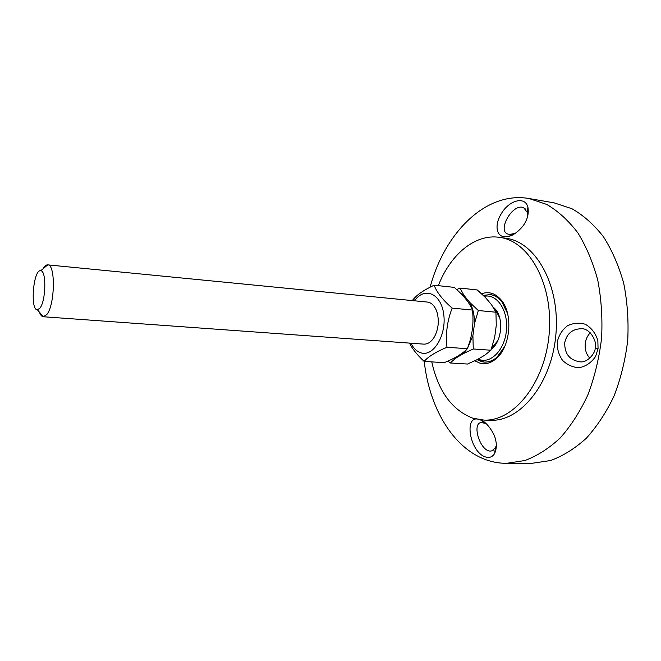 <?xml version="1.0" encoding="UTF-8"?>
<svg xmlns="http://www.w3.org/2000/svg" width="661" height="661" viewBox="0 0 661 661"><rect width="100%" height="100%" fill="white"/><g stroke="black" fill="none" stroke-linecap="round" stroke-linejoin="round"><path stroke-width="0.99" d="M595.214 347.843C595.553 352.85 587.687 362.963 580.11 361.823C569.666 360.262 564.535 353.899 564.717 342.737C566.774 333.706 572.203 329.046 581.002 328.748C589.893 327.773 597.461 341.762 595.214 347.843L598.056 348.702L597.841 340.44C595.47 333.061 591.289 327.674 585.291 324.262C579.16 322.477 573.194 322.998 567.386 325.823C562.222 329.889 558.859 335.243 557.289 341.861C556.967 348.694 558.727 354.866 562.561 360.377C567.303 364.946 572.847 367.384 579.185 367.69C585.844 366.434 591.314 362.699 595.578 356.494L598.056 348.702M590.265 332.83C587.612 335.482 585.977 338.886 585.34 343.034C584.655 349.148 586.15 354.189 589.827 358.163M479.589 419.652C463.493 413.373 469.335 451.554 485.157 456.85C489.239 458.197 492.395 457.082 494.635 453.496C496.51 449.026 496.849 444.572 495.651 440.127C494.75 433.666 486.57 421.635 480.944 420.165L480.01 419.793M430.121 287.171C444.63 232.953 485.769 190.955 529.015 198.523L546.672 204.406C558.058 211.049 568.427 220.493 577.772 232.746C586.274 246.487 592.934 262.277 597.751 280.115C601.328 298.789 602.601 318.106 601.593 338.052C599.221 357.89 594.702 376.704 588.034 394.51C580.275 411.282 571.046 425.717 560.346 437.83C549.068 448.332 537.253 455.892 524.908 460.519L506.516 463.336C499.295 463.32 492.313 462.072 485.579 459.602C452.339 447.489 429.237 407.019 424.23 361.427M438.326 285.651C450.339 254.683 474.887 233.647 499.435 237.332L505.929 238.274C535.683 241.761 560.255 285.122 555.918 334.169C551.918 383.248 520.389 421.842 490.47 420.264L483.902 420.09L472.879 418.215C452 410.084 438.301 391.312 431.773 361.889M525.33 222.146C527.908 217.609 528.767 212.602 527.924 207.133C524.966 195.83 509.201 200.209 501.41 213.511C493.205 226.649 497.006 239.926 509.226 236.208C514.622 235.423 523.479 226.748 525.33 222.146M495.362 451.942L494.891 451.62M529.015 198.523L554.017 202.828L571.897 208.702C583.44 215.288 593.95 224.633 603.419 236.721C612.045 250.263 618.812 265.805 623.72 283.346C627.372 301.705 628.71 320.684 627.727 340.275C625.389 359.749 620.869 378.232 614.176 395.708C606.377 412.175 597.081 426.353 586.299 438.243C574.921 448.563 562.99 455.991 550.506 460.543L531.89 463.311L506.516 463.336M496.345 445.316L495.386 447.927L491.891 450.802C481.274 454.206 471.103 424.032 481.018 422.503L485.926 423.494M515.357 233.275L509.631 234.49L507.549 233.977C497.08 230.086 513.308 202.142 523.818 207.885L527.263 212.404L527.528 216.758M481.803 361.699L477.11 359.683L484.339 362.096L481.803 361.699M483.34 295.417L490.082 294.575C494.469 295.079 498.361 297.4 501.74 301.523L507.574 313.529C504.12 302.151 498.287 295.839 490.082 294.575L483.34 295.417M504.781 346.364L497.006 357.213C492.982 360.708 488.76 362.335 484.339 362.096C492.652 362.236 499.46 356.998 504.781 346.364M474.821 360.815L480.266 363.286C485.761 364.566 491.09 363.005 496.237 358.601C510.532 347 513.341 313.868 501.212 300.028C495.436 293.277 488.9 291.195 481.588 293.765M499.435 237.332C529.073 240.802 553.538 284.329 549.184 333.598C545.168 382.901 513.704 421.668 483.902 420.09M491.272 349.206L492.172 348.479C501.831 340.803 503.723 318.511 495.502 309.315L492.957 306.853M494.221 308.943L496.047 310.802L499.741 318.024M497.824 340.605L491.644 348.124M484.273 296.335C496.907 293.41 508.507 310.629 506.425 330.574C504.607 350.561 489.975 364.765 478.184 359.072M39.42 312.149C40.47 315.049 41.775 316.586 43.32 316.743L46.741 314.619C54.995 305.283 55.739 264.152 47.741 264.871L47.732 264.871C46.179 264.764 44.634 266.053 43.105 268.738M423.908 344.141L43.32 316.743L37.396 309.769C29.877 310.191 33.372 269.06 40.709 270.746C46.592 270.349 45.989 301.036 39.916 308.125L37.396 309.769M452.925 358.7L455.817 358.138L450.133 362.972L467.542 364.037L477.407 359.534L484.81 355.172L490.9 350.231L494.668 337.424L496.262 325.402L495.948 312.215L491.487 304.68L485.571 297.648L477.275 289.956L459.899 288.064L464.022 295.393L460.626 293.344M478.333 310.53L474.507 323.502C474.557 315.404 472.995 308.406 469.847 302.515L478.333 310.53L495.948 312.215M456.71 289.609L459.899 288.064M467.459 348.463L472.904 335.689L473.268 348.975L463.138 353.701L467.145 348.934M450.133 362.972L448.051 361.013M469.847 302.515L464.022 295.393M455.817 358.138L463.138 353.701M472.904 335.689L474.507 323.502M473.268 348.975L490.9 350.231M423.684 344.125C427.841 344.331 431.459 341.836 434.541 336.647C438.664 328.476 439.383 320.007 436.698 311.248C434.541 305.613 431.393 302.548 427.262 302.052M410.952 343.208C413.596 348.521 417.066 351.776 421.354 352.966C433.756 356.659 446.762 334.623 443.68 313.992C440.961 293.228 424.362 286.51 414.554 300.805M412.249 300.581L414.125 298.417C417.95 294.095 424.618 289.692 434.12 285.197C436.764 292.311 442.771 299.945 452.157 308.117C447.183 320.924 445.456 333.979 446.976 347.265C435.921 351.908 428.303 356.626 424.122 361.418C417.38 355.04 412.728 349.363 410.175 344.398L409.506 343.109M424.122 361.418L444.242 362.658C454.859 358.345 462.568 353.701 467.368 348.711L469.004 343.943C472.549 333.4 473.722 322.114 472.532 310.067L472.128 309.183C468.996 302.143 463.014 294.88 454.206 287.378L434.12 285.197M446.976 347.265L467.368 348.711M452.157 308.117L472.532 310.067M495.386 447.927L494.635 453.496M485.166 423.123L480.944 420.165M491.908 450.802L493.263 450.215M495.188 449.381L496.13 448.976M513.316 234.044L509.226 236.208M527.263 212.404L527.924 207.133M528.395 211.057L527.511 210.438M525.297 208.909L523.818 207.885M501.74 301.523L501.212 300.028M497.006 357.213L496.237 358.601M496.047 310.802L495.502 309.315M492.966 347.108L492.172 348.479M40.709 270.746L47.741 264.871M427.477 302.069L47.732 264.871M410.225 343.158L410.175 344.398M413.827 300.73L414.125 298.417"/></g></svg>
